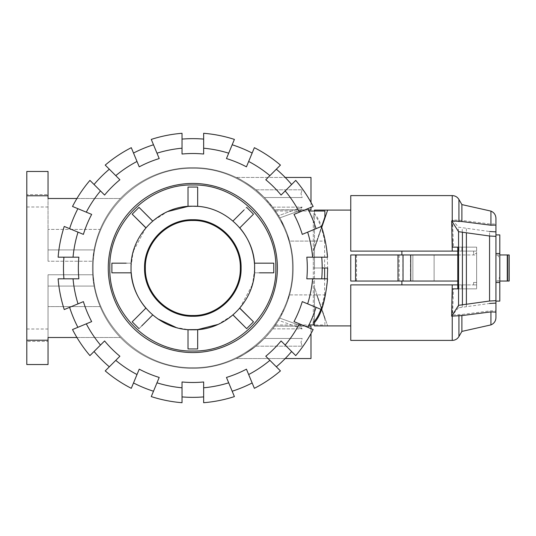 <?xml version="1.0" encoding="UTF-8"?>
<svg xmlns="http://www.w3.org/2000/svg" width="536" height="536" viewBox="0 0 536 536"><rect width="100%" height="100%" fill="white"/><g stroke="black" fill="none" stroke-linecap="round" stroke-linejoin="round"><path stroke-width="0.4" stroke-dasharray="2.68 2.01" d="M327.302 278.814L326.116 290.345M314.465 321.178L314.465 268L314.465 287.309L327.65 325.922L314.465 287.309L314.465 325.922M312.629 278.814L327.543 278.814A135.146 135.146 0 0 1 321.426 309.56L302.271 301.627L321.426 309.56A135.146 135.146 0 0 0 327.543 278.814L321.734 278.814L327.543 278.814A135.146 135.146 0 0 1 321.426 309.56L307.644 303.852A120.278 120.278 0 0 0 312.629 278.814L321.734 278.814A129.35 129.35 0 0 0 322.19 268A129.35 129.35 0 0 1 321.734 278.814L306.806 278.814A114.49 114.49 0 0 0 306.806 257.186L321.734 257.186A129.35 129.35 0 0 1 322.19 268L327.65 268C327.168 241.689 322.773 223.485 314.465 213.395L314.465 268L314.465 248.691L327.65 210.079M457.784 281.031L350.758 281.031L350.758 254.969L401.879 254.969L350.758 254.969L350.758 281.031L401.879 281.031L350.758 281.031L350.758 254.969L476.638 254.969L476.638 251.109L476.638 282.479L473.583 282.479L473.583 284.891L476.638 284.891L476.638 254.969L473.583 254.969L473.583 253.521L476.638 253.521L473.583 253.521L473.583 251.109L473.583 254.969L457.784 254.969M350.758 340.4L350.758 284.891L350.758 325.922L350.758 284.891L401.879 284.891L401.879 281.031M423.487 281.031L412.867 281.031L423.487 281.031M423.487 254.969L412.867 254.969L423.487 254.969M473.583 282.479L476.638 282.479L476.638 284.891L473.583 284.891L473.583 282.479M499.807 282.479L495.941 282.479M473.583 251.109L476.638 251.109L473.583 251.109M499.807 301.098L499.807 276.764L497.763 281.031L495.941 281.031L495.941 234.902L495.941 254.969L497.763 254.969L499.807 259.236L499.807 234.902M401.879 254.969L401.879 251.109L350.758 251.109L401.879 251.109M495.941 253.521L499.807 253.521M499.807 259.236L499.807 276.764M499.807 254.969L499.807 281.031L499.807 254.969L508.028 254.969L497.763 254.969M399.153 254.969L399.153 281.031M402.811 281.031L402.811 254.969M452.243 195.6L452.243 251.109L350.758 251.109L350.758 195.6M314.465 210.079L314.465 213.395M321.734 227.398L314.465 248.691L314.465 211.043M314.465 268L327.65 268L314.465 268M497.763 281.031L508.028 281.031L508.028 254.969L509.2 254.969L508.028 254.969L508.028 281.031L495.941 281.031L495.941 254.969L509.2 254.969L509.2 281.031L499.807 281.031M476.638 247.15L476.638 288.85L476.638 247.15L457.784 247.15L476.638 247.15L461.891 247.15L461.891 251.109L476.638 251.109L458.93 251.109L461.891 251.109L461.891 247.15L458.93 247.15L458.93 251.109L457.784 251.109L458.93 251.109L458.93 247.15L453.483 247.15L476.638 247.15M476.638 284.891L476.638 288.85L476.638 284.891L461.891 284.891L476.638 284.891M453.483 288.85L476.638 288.85L457.784 288.85L458.93 288.85L458.93 284.891L461.891 284.891L457.784 284.891L458.93 284.891L458.93 288.85L476.638 288.85L453.483 288.85L452.572 314.954L461.891 314.478L490.929 310.78L495.941 310.954L495.941 303.101M350.758 284.891L452.243 284.891L452.243 340.4M495.941 231.867L495.941 223.867L490.929 224.102L461.891 220.403L452.511 219.941L458.394 227.164L489.562 231.498L489.562 303.47L458.394 307.811L458.394 227.164M452.511 219.941L453.483 247.15M458.394 307.811L452.572 314.954M457.952 288.85L457.952 247.15M509.2 254.969L509.2 281.031L509.2 254.969M466.394 306.431L466.394 228.537M461.891 220.403L461.891 204.591M490.929 324.903L490.929 310.78M461.891 284.891L461.891 288.85L461.891 284.891M461.891 331.409L461.891 314.478M490.929 224.102L490.929 211.097M495.941 223.867L495.941 218.333M192.833 168.378C139.601 167.004 91.844 214.769 93.21 268C91.844 321.232 139.601 368.996 192.833 367.622C246.064 368.996 293.829 321.232 292.455 268C293.829 214.769 246.064 167.004 192.833 168.378C139.601 167.004 91.844 214.769 93.21 268C91.844 321.232 139.601 368.996 192.833 367.622C246.064 368.996 293.829 321.232 292.455 268C293.829 214.769 246.064 167.004 192.833 168.378C246.064 167.004 293.829 214.769 292.455 268C293.829 321.232 246.064 368.996 192.833 367.622C139.601 368.996 91.844 321.232 93.21 268C91.844 214.769 139.601 167.004 192.833 168.378C246.064 167.004 293.829 214.769 292.455 268C293.829 321.232 246.064 368.996 192.833 367.622C139.601 368.996 91.844 321.232 93.21 268C91.844 214.769 139.601 167.004 192.833 168.378M133.471 250.902L145.872 227.86L152.693 221.033L167.701 211.566M131.065 266.707L132.935 252.871M188.009 206.407L188.009 187.057L197.663 187.057L197.663 206.407C210.976 207.553 222.748 212.43 232.972 221.033C222.748 212.43 210.976 207.553 197.663 206.407L192.833 206.219C159.822 205.368 130.201 234.989 131.052 268C130.201 301.011 159.822 330.632 192.833 329.781C225.844 330.632 255.464 301.011 254.613 268C255.464 234.989 225.844 205.368 192.833 206.219L188.009 206.407L188.009 187.057L197.663 187.057L188.009 187.057L188.009 206.407C174.696 207.553 162.924 212.43 152.693 221.033L145.872 227.86C137.263 238.085 132.392 249.856 131.24 263.176L131.24 272.824L131.059 267.283M157.792 318.88L152.693 314.967L145.872 308.14L152.693 314.967C162.924 323.57 174.689 328.447 188.009 329.593L176.13 327.476M197.663 345.07L197.663 329.593L188.833 329.653M252.201 285.098L239.8 308.14L232.972 314.967L217.971 324.434M254.6 269.293L252.731 283.129M197.663 329.593L197.663 348.943L188.009 348.943L188.009 329.593L188.009 348.943L197.663 348.943L197.663 329.593C210.976 328.447 222.748 323.57 232.972 314.967L239.8 308.14C248.403 297.916 253.28 286.144 254.426 272.824L254.426 263.176L254.613 268.717M232.972 221.033L239.8 227.86L232.972 221.033L246.654 207.352L253.481 214.179L246.654 207.352L232.972 221.033L243.92 210.092M197.663 187.057L197.663 206.407L196.745 206.347M188.009 329.593L188.009 345.07M141.752 325.908L152.693 314.967L139.012 328.648L132.184 321.821L139.012 328.648L152.693 314.967M145.872 308.14L132.184 321.821L145.872 308.14C137.263 297.916 132.392 286.144 131.24 272.824L111.89 272.824L111.89 263.176L111.89 272.824L115.763 272.824M126.181 263.176L115.763 263.176M139.012 207.352L132.184 214.179L139.012 207.352L152.693 221.033L139.012 207.352L132.184 214.179L145.872 227.86L132.184 214.179M197.663 206.407L197.663 190.93M239.8 227.86L253.481 214.179L239.8 227.86C248.403 238.085 253.28 249.856 254.426 263.176L273.775 263.176L273.775 272.824L273.775 263.176L269.91 263.176M259.484 272.824L269.91 272.824M246.654 328.648L253.481 321.821L246.654 328.648L232.972 314.967L246.654 328.648L253.481 321.821L239.8 308.14L253.481 321.821M192.833 316.267L192.833 315.496C167.453 316.153 144.686 293.38 145.336 268C144.686 242.62 167.453 219.847 192.833 220.504L192.833 219.733C167.044 219.07 143.903 242.212 144.566 268C143.903 293.788 167.044 316.93 192.833 316.267C218.628 316.93 241.763 293.788 241.1 268C241.763 242.212 218.628 219.07 192.833 219.733M192.833 315.496C218.212 316.153 240.986 293.38 240.329 268C240.986 242.62 218.212 219.847 192.833 220.504M192.833 184.98C237.193 183.835 276.998 223.639 275.852 268C276.998 312.361 237.193 352.159 192.833 351.02C148.472 352.165 108.674 312.361 109.82 268C108.674 223.639 148.472 183.841 192.833 184.98C148.472 183.841 108.674 223.639 109.82 268C108.674 312.361 148.472 352.165 192.833 351.02C237.193 352.159 276.998 312.361 275.852 268C276.998 223.639 237.193 183.835 192.833 184.98M111.89 263.176L131.24 263.176L111.89 263.176L111.89 272.824L131.24 272.824M273.775 272.824L254.426 272.824L273.775 272.824L273.775 263.176L254.426 263.176M132.184 321.821L139.012 328.648M253.481 214.179L246.654 207.352M188.009 348.943L197.663 348.943M92.44 268A100.393 100.393 0 0 1 192.833 167.607A100.393 100.393 0 0 1 293.226 268A100.393 100.393 0 0 1 192.833 368.393A100.393 100.393 0 0 1 92.44 268A100.393 100.393 0 0 1 187.419 167.755A100.393 100.393 0 0 1 293.226 268A100.393 100.393 0 0 1 192.833 368.393A100.393 100.393 0 0 1 92.44 268A100.393 100.393 0 0 0 192.833 368.393A100.393 100.393 0 0 0 293.226 268A100.393 100.393 0 0 0 192.833 167.607A100.393 100.393 0 0 0 92.44 268A100.393 100.393 0 0 0 187.419 368.245A100.393 100.393 0 0 0 293.226 268A100.393 100.393 0 0 0 192.833 167.607A100.393 100.393 0 0 0 92.44 268A100.393 100.393 0 0 0 192.833 368.393A100.393 100.393 0 0 0 293.226 268A100.393 100.393 0 0 1 192.833 368.393A100.393 100.393 0 0 1 92.44 268A100.393 100.393 0 0 0 120.392 337.506A100.393 100.393 0 0 1 120.392 198.494A100.393 100.393 0 0 0 92.44 268A100.393 100.393 0 0 1 192.833 167.607A100.393 100.393 0 0 1 289.554 294.907A100.393 100.393 0 0 0 192.833 167.607A100.393 100.393 0 0 0 92.44 268M78.022 232.148L83.395 234.373A114.49 114.49 0 0 1 91.669 214.393L77.881 208.685A129.35 129.35 0 0 0 69.606 228.658L78.022 232.148A120.278 120.278 0 0 0 73.043 257.186L78.859 257.186A114.49 114.49 0 0 0 78.859 278.814L63.931 278.814A129.35 129.35 0 0 1 63.931 257.186L58.123 257.186A135.146 135.146 0 0 1 64.24 226.44L69.606 228.658A129.35 129.35 0 0 1 77.881 208.685L72.514 206.46A135.146 135.146 0 0 1 89.934 180.391L94.041 184.498A129.35 129.35 0 0 1 109.331 169.209L105.224 165.101A135.146 135.146 0 0 1 131.293 147.681L133.518 153.048A129.35 129.35 0 0 1 153.497 144.774L151.273 139.407A135.146 135.146 0 0 1 182.026 133.29L182.026 139.099A129.35 129.35 0 0 1 203.647 139.099L203.647 133.29A135.146 135.146 0 0 1 234.4 139.407L232.175 144.774A129.35 129.35 0 0 1 252.148 153.048L254.372 147.681A135.146 135.146 0 0 1 280.442 165.101L276.335 169.209A129.35 129.35 0 0 1 291.624 184.498L295.731 180.391A135.146 135.146 0 0 1 313.151 206.46L307.785 208.685A129.35 129.35 0 0 1 316.059 228.658L321.426 226.44A135.146 135.146 0 0 1 327.543 257.186L312.629 257.186A120.278 120.278 0 0 0 307.644 232.148L316.059 228.658A129.35 129.35 0 0 0 307.785 208.685L293.996 214.393A114.49 114.49 0 0 1 302.271 234.373L307.644 232.148M277.393 268A84.561 84.561 0 0 0 192.833 183.439A84.561 84.561 0 0 0 108.272 268A84.561 84.561 0 0 0 192.833 352.561A84.561 84.561 0 0 0 277.393 268A84.561 84.561 0 0 1 192.833 352.561A84.561 84.561 0 0 1 108.272 268A84.561 84.561 0 0 0 192.833 352.561A84.561 84.561 0 0 0 277.393 268A84.561 84.561 0 0 0 192.833 183.439A84.561 84.561 0 0 0 108.272 268A84.561 84.561 0 0 1 192.833 183.439A84.561 84.561 0 0 1 277.393 268M285.185 345.063L281.072 340.95A114.49 114.49 0 0 1 265.782 356.239L276.335 366.792A129.35 129.35 0 0 0 291.624 351.502L285.185 345.063A120.278 120.278 0 0 0 299.369 323.831L307.785 327.315A129.35 129.35 0 0 0 316.059 307.342A129.35 129.35 0 0 1 307.785 327.315L313.151 329.54A135.146 135.146 0 0 1 295.731 355.609L291.624 351.502A129.35 129.35 0 0 1 276.335 366.792L280.442 370.899A135.146 135.146 0 0 1 254.372 388.319L252.148 382.952A129.35 129.35 0 0 1 232.175 391.226L234.4 396.593A135.146 135.146 0 0 1 203.647 402.71L203.647 396.901A129.35 129.35 0 0 1 182.026 396.901L182.026 402.71A135.146 135.146 0 0 1 151.273 396.593L153.497 391.226A129.35 129.35 0 0 1 133.518 382.952L131.293 388.319A135.146 135.146 0 0 1 105.224 370.899L109.331 366.792A129.35 129.35 0 0 1 94.041 351.502L89.934 355.609A135.146 135.146 0 0 1 72.514 329.54L77.881 327.315A129.35 129.35 0 0 1 69.606 307.342L64.24 309.56A135.146 135.146 0 0 1 58.123 278.814L73.043 278.814A120.278 120.278 0 0 0 78.022 303.852L69.606 307.342A129.35 129.35 0 0 0 77.881 327.315L91.669 321.607A114.49 114.49 0 0 1 83.395 301.627L78.022 303.852M265.782 179.761L276.335 169.209L265.782 179.761A114.49 114.49 0 0 1 281.072 195.05L291.624 184.498A129.35 129.35 0 0 0 276.335 169.209L265.782 179.761M248.664 374.537L246.439 369.163A114.49 114.49 0 0 1 226.46 377.438L232.175 391.226A129.35 129.35 0 0 0 252.148 382.952L254.372 388.319A135.146 135.146 0 0 0 280.442 370.899A135.146 135.146 0 0 1 254.372 388.319L248.664 374.537A120.278 120.278 0 0 0 269.896 360.353M228.691 153.189L226.46 158.562A114.49 114.49 0 0 1 246.439 166.837L252.148 153.048A129.35 129.35 0 0 0 232.175 144.774L234.4 139.407A135.146 135.146 0 0 0 203.647 133.29L203.647 139.099A129.35 129.35 0 0 0 182.026 139.099L182.026 154.026A114.49 114.49 0 0 1 203.647 154.026L203.647 133.29A135.146 135.146 0 0 1 234.4 139.407L228.691 153.189A120.278 120.278 0 0 0 203.647 148.211M203.647 381.974L203.647 396.901L203.647 381.974A114.49 114.49 0 0 1 182.026 381.974L182.026 396.901A129.35 129.35 0 0 0 203.647 396.901L203.647 381.974M156.981 382.811L159.205 377.438A114.49 114.49 0 0 1 139.233 369.163L133.518 382.952A129.35 129.35 0 0 0 153.497 391.226L151.273 396.593A135.146 135.146 0 0 0 182.026 402.71A135.146 135.146 0 0 1 151.273 396.593L156.981 382.811A120.278 120.278 0 0 0 182.026 387.789M139.233 166.837L133.518 153.048L139.233 166.837A114.49 114.49 0 0 1 159.205 158.562L153.497 144.774A129.35 129.35 0 0 0 133.518 153.048L139.233 166.837M119.89 356.239L109.331 366.792L119.89 356.239A114.49 114.49 0 0 1 104.594 340.95L94.041 351.502A129.35 129.35 0 0 0 109.331 366.792L119.89 356.239M100.487 190.937L104.594 195.05A114.49 114.49 0 0 1 119.89 179.761L109.331 169.209A129.35 129.35 0 0 0 94.041 184.498L89.934 180.391A135.146 135.146 0 0 0 72.514 206.46A135.146 135.146 0 0 1 89.934 180.391L100.487 190.937A120.278 120.278 0 0 0 86.296 212.169M73.043 257.186L63.931 257.186A129.35 129.35 0 0 0 63.931 278.814L73.043 278.814M63.931 257.186A129.35 129.35 0 0 0 63.931 278.814M321.734 278.814A129.35 129.35 0 0 0 321.734 257.186L327.543 257.186A135.146 135.146 0 0 0 321.426 226.44A135.146 135.146 0 0 1 327.543 257.186L312.629 257.186M322.19 268A129.35 129.35 0 0 0 321.734 257.186M299.369 323.831L293.996 321.607A114.49 114.49 0 0 0 302.271 301.627L307.644 303.852M316.059 228.658A129.35 129.35 0 0 0 307.785 208.685M307.785 327.315A129.35 129.35 0 0 0 316.059 307.342M291.624 184.498A129.35 129.35 0 0 0 276.335 169.209M276.335 366.792A129.35 129.35 0 0 0 291.624 351.502M252.148 153.048A129.35 129.35 0 0 0 232.175 144.774M232.175 391.226A129.35 129.35 0 0 0 252.148 382.952M203.647 139.099A129.35 129.35 0 0 0 182.026 139.099M182.026 396.901A129.35 129.35 0 0 0 203.647 396.901M153.497 144.774A129.35 129.35 0 0 0 133.518 153.048M133.518 382.952A129.35 129.35 0 0 0 153.497 391.226M109.331 169.209A129.35 129.35 0 0 0 94.041 184.498M94.041 351.502A129.35 129.35 0 0 0 109.331 366.792M77.881 208.685A129.35 129.35 0 0 0 69.606 228.658M69.606 307.342A129.35 129.35 0 0 0 77.881 327.315M313.151 206.46A135.146 135.146 0 0 0 295.731 180.391A135.146 135.146 0 0 1 313.151 206.46M299.369 212.169A120.278 120.278 0 0 0 285.185 190.937M280.442 165.101A135.146 135.146 0 0 0 254.372 147.681A135.146 135.146 0 0 1 280.442 165.101M269.896 175.647A120.278 120.278 0 0 0 248.664 161.463M182.026 133.29A135.146 135.146 0 0 0 151.273 139.407A135.146 135.146 0 0 1 182.026 133.29M182.026 148.211A120.278 120.278 0 0 0 156.981 153.189M131.293 147.681A135.146 135.146 0 0 0 105.224 165.101A135.146 135.146 0 0 1 131.293 147.681M137.002 161.463A120.278 120.278 0 0 0 115.776 175.647M64.24 226.44A135.146 135.146 0 0 0 58.123 257.186A135.146 135.146 0 0 1 64.24 226.44M72.514 329.54A135.146 135.146 0 0 0 89.934 355.609A135.146 135.146 0 0 1 72.514 329.54M86.296 323.831A120.278 120.278 0 0 0 100.487 345.063M105.224 370.899A135.146 135.146 0 0 0 131.293 388.319A135.146 135.146 0 0 1 105.224 370.899M115.776 360.353A120.278 120.278 0 0 0 137.002 374.537M203.647 402.71A135.146 135.146 0 0 0 234.4 396.593A135.146 135.146 0 0 1 203.647 402.71M203.647 387.789A120.278 120.278 0 0 0 228.691 382.811M295.731 355.609A135.146 135.146 0 0 0 313.151 329.54A135.146 135.146 0 0 1 295.731 355.609M58.123 278.814A135.146 135.146 0 0 0 64.24 309.56A135.146 135.146 0 0 1 58.123 278.814M260.315 193.67C265.642 198.675 269.769 203.164 272.683 207.151L302.183 207.151C300.582 208.611 300.582 209.496 302.183 209.79L274.7 209.891L264.342 197.529L302.183 197.529L300.977 193.67L302.183 197.529L264.342 197.529L274.633 209.79L302.183 209.79C300.582 209.496 300.582 208.611 302.183 207.151L272.683 207.151C269.769 203.164 265.642 198.675 260.315 193.67C252.376 185.892 238.373 178.26 236.195 177.456C239.82 178.783 246.359 182.903 255.799 189.811L264.342 197.529L255.799 189.811C246.359 182.903 239.82 178.783 236.195 177.456C238.373 178.26 252.376 185.892 260.315 193.67M310.987 202.4L310.987 207.358M308.401 209.891L274.7 209.891L310.987 209.891L310.987 177.456L310.987 193.67L310.987 177.456L236.195 177.456L285.212 177.456M260.315 342.33C265.642 337.325 269.769 332.836 272.683 328.849L302.183 328.849C300.582 327.389 300.582 326.504 302.183 326.21L274.7 326.109C274.13 327.355 270.68 331.476 264.342 338.471L302.183 338.471L300.977 342.33L302.183 338.471L264.342 338.471C270.68 331.476 274.13 327.355 274.7 326.109L302.183 326.21C300.582 326.504 300.582 327.389 302.183 328.849L272.683 328.849C269.769 332.836 265.642 337.325 260.315 342.33C251.096 350.129 243.264 355.435 236.811 358.249C234.132 359.623 248.195 352.862 255.799 346.189L243.947 354.41L236.195 358.544L243.947 354.41L255.799 346.189C248.195 352.862 234.132 359.623 236.811 358.249C243.264 355.435 251.096 350.129 260.315 342.33M285.212 358.544L236.195 358.544L310.987 358.544L310.987 326.109L310.987 342.33L310.987 326.109L274.7 326.109L308.401 326.109M310.987 328.642L310.987 333.6M278.539 320.28L272.683 328.849L278.539 320.28L302.183 328.849L278.539 320.28M264.342 338.471L255.799 346.189L264.342 338.471L302.183 338.471L264.342 338.471M320.87 309.332L324.628 294.907L289.554 294.907L280.663 316.629L275.511 324.957L280.663 316.629L289.554 294.907L316.689 294.907L324.89 318.967L316.689 294.907M76.929 337.506L120.392 337.506L48.039 337.506L120.392 337.506L48.039 337.506L48.039 274.76L92.668 274.76A100.393 100.393 0 0 0 120.392 337.506A100.393 100.393 0 0 1 92.668 274.76L94.081 286.083L92.668 274.76L48.039 274.76L48.039 286.083L94.081 286.083A100.393 100.393 0 0 0 100.165 306.612A100.393 100.393 0 0 1 94.081 286.083L48.039 286.083L48.039 306.612L48.039 274.76L92.668 274.76L48.039 274.76L48.039 364.534L48.039 341.365L48.039 364.534L26.8 364.534L48.039 364.534L26.8 364.534L26.8 329.01L26.8 364.534L26.8 340.206L48.039 340.206M144.566 268A48.267 48.267 0 0 0 192.833 316.267A48.267 48.267 0 0 0 241.1 268A48.267 48.267 0 0 1 192.833 316.267A48.267 48.267 0 0 1 144.566 268A48.267 48.267 0 0 1 192.833 219.733A48.267 48.267 0 0 1 241.1 268A48.267 48.267 0 0 0 192.833 219.733A48.267 48.267 0 0 0 144.566 268M92.668 261.24A100.393 100.393 0 0 1 120.392 198.494A100.393 100.393 0 0 0 92.668 261.24L94.081 249.917L92.668 261.24L48.039 261.24L92.668 261.24M100.165 229.388A100.393 100.393 0 0 0 94.081 249.917A100.393 100.393 0 0 1 100.165 229.388L48.039 229.388L48.039 261.24L48.039 198.494L48.039 261.24L48.039 249.917L94.081 249.917L48.039 249.917L48.039 229.388L100.165 229.388M316.689 241.093L289.554 241.093A100.393 100.393 0 0 1 293.226 268A100.393 100.393 0 0 0 289.554 241.093L280.663 219.371L275.511 211.043L280.663 219.371L289.554 241.093L324.628 241.093L324.628 268L313.305 268L313.305 322.364L313.305 268L324.628 268L313.305 268L313.305 251.009L321.553 226.822M278.539 215.72L272.683 207.151L279.825 217.891L278.539 215.72L302.183 207.151L278.539 215.72M274.633 209.79L279.825 217.891L274.633 209.79M255.799 346.189L302.183 346.189L255.799 346.189M300.977 342.33L302.183 346.189L300.977 342.33M302.183 326.21L279.825 318.109L302.183 326.21M255.799 189.811L302.183 189.811L255.799 189.811M300.977 193.67L302.183 189.811L300.977 193.67M264.342 197.529L302.183 197.529L264.342 197.529M302.183 209.79L279.825 217.891L302.183 209.79M324.89 211.043L324.89 217.033L313.305 251.009L313.305 213.636C318.297 218.467 322.069 227.619 324.628 241.093M76.929 198.494L120.392 198.494L48.039 198.494L120.392 198.494L48.039 198.494L48.039 195.794L26.8 195.794L26.8 340.206M100.165 306.612L48.039 306.612L100.165 306.612M324.628 294.907L324.628 278.814M324.89 324.957L324.89 318.967L324.89 324.957L314.465 324.957M324.628 268L313.305 268L313.305 213.636M26.8 195.794L26.8 171.466L48.039 171.466L26.8 171.466L26.8 194.635L26.8 171.466L48.039 171.466L48.039 195.794M48.039 341.365L48.039 329.01L48.039 341.365L26.8 341.365L48.039 341.365M26.8 194.635L26.8 206.99L26.8 194.635L48.039 194.635L26.8 194.635M410.476 281.031L410.476 254.969M356.554 281.031L356.554 254.969M507.27 254.969L507.27 281.031M462.246 307.021L462.246 227.954M458.93 220.517L458.93 199.466M458.93 336.534L458.93 314.384M434.106 281.031L434.106 254.969L434.106 281.031M412.867 281.031L412.867 254.969L412.867 281.031M275.511 211.043L308.971 211.043M275.511 324.957L308.971 324.957M26.8 329.01L48.039 329.01M26.8 206.99L48.039 206.99"/><path stroke-width="0.8" d="M321.734 257.186A129.35 129.35 0 0 1 322.19 268L327.65 268L327.302 278.814M326.116 290.345C323.778 305.889 319.892 316.642 314.465 322.605L314.465 321.178M350.758 325.922L314.465 325.922L314.465 322.605M401.879 281.031L401.879 284.891L350.758 284.891L350.758 340.4L452.243 340.4L452.243 316.099L451.647 316.186L458.555 305.339L489.562 301.024L495.941 300.656L495.941 312.133L490.929 311.898L461.891 315.597L452.243 316.099M495.941 282.479L495.941 253.521L499.807 253.521L499.807 301.098L495.941 301.098L495.941 282.479L499.807 282.479M355.549 254.969L350.758 254.969L350.758 281.031L355.549 281.031L355.549 254.969L457.784 254.969M355.549 281.031L457.784 281.031M401.879 251.109L401.879 254.969M495.941 253.521L495.941 231.867L489.562 231.498M495.941 234.902L499.807 234.902L499.807 253.521M403.025 281.031L403.025 254.969M398.007 281.031L398.007 254.969M314.465 211.043L314.465 210.079L327.65 210.079L321.734 227.398M499.807 281.031L509.2 281.031L509.2 254.969L499.807 254.969M452.243 220.993L452.243 195.6L350.758 195.6L350.758 251.109L457.784 251.109L452.243 251.109L451.694 220.912L461.891 221.522L490.929 225.22L495.941 225.046L495.941 236.369L489.562 236.008L458.555 231.686L451.694 220.912M451.647 316.186L452.243 284.891L457.784 284.891L350.758 284.891M452.397 247.15L457.784 247.15L452.397 247.15L452.243 238.587M452.397 288.85L457.784 288.85L452.397 288.85L452.243 297.413M457.784 247.15L457.784 288.85M458.555 305.339L458.555 231.686M495.941 301.098L495.941 303.101L489.562 303.47M466.394 303.986L466.394 233.046M495.941 300.656L495.941 236.369M490.929 225.22L490.929 211.097L461.891 204.591L461.891 221.522M490.929 311.898L490.929 324.903C494.098 323.53 495.773 321.118 495.941 317.667L495.941 310.954M461.891 315.597L461.891 331.409L458.93 336.534C457.389 339.013 455.158 340.3 452.243 340.4M490.929 211.097C494.098 212.47 495.773 214.882 495.941 218.333L495.941 225.046M192.833 219.733L192.833 220.504C167.453 219.847 144.686 242.62 145.336 268C144.686 293.38 167.453 316.153 192.833 315.496L192.833 316.267C167.044 316.93 143.903 293.788 144.566 268C143.903 242.212 167.044 219.07 192.833 219.733C218.628 219.07 241.763 242.212 241.1 268C241.763 293.788 218.628 316.93 192.833 316.267M192.833 220.504C218.212 219.847 240.986 242.62 240.329 268C240.986 293.38 218.212 316.153 192.833 315.496M196.745 206.347L192.833 206.219C225.844 205.368 255.464 234.989 254.613 268C255.464 301.011 225.844 330.632 192.833 329.781C159.822 330.632 130.201 301.011 131.052 268C130.201 234.989 159.822 205.368 192.833 206.219L188.009 206.407L167.701 211.566M145.872 227.86L132.184 214.179L145.946 227.773M152.646 221.073L139.012 207.352L152.693 221.033M132.935 252.871L133.471 250.902M131.059 267.283L131.065 266.707M145.872 308.14L132.184 321.821L145.872 308.14C137.263 297.916 132.392 286.144 131.24 272.824L111.89 272.824L111.89 263.176L115.763 263.176M176.13 327.476L157.792 318.88M188.833 329.653L197.663 329.593L217.971 324.434M239.8 308.14L253.481 321.821L239.719 308.234M233.019 314.927L246.654 328.648L232.972 314.967M252.731 283.129L252.201 285.098M254.613 268.717L254.6 269.293M239.8 227.86L253.481 214.179L239.8 227.86C248.403 238.085 253.28 249.856 254.426 263.176L273.775 263.176L273.775 272.824L269.91 272.824M192.833 351.02C237.193 352.165 276.998 312.361 275.852 268C276.998 223.639 237.193 183.841 192.833 184.98C148.472 183.835 108.674 223.639 109.82 268C108.674 312.361 148.472 352.159 192.833 351.02C148.472 352.159 108.674 312.361 109.82 268C108.674 223.639 148.472 183.835 192.833 184.98C237.193 183.841 276.998 223.639 275.852 268C276.998 312.361 237.193 352.165 192.833 351.02M197.663 190.93L197.663 187.057L188.009 187.057L188.009 206.407M188.009 345.07L188.009 348.943L197.663 348.943L197.663 345.07M152.693 314.967L141.752 325.908M115.763 272.824L131.24 272.824M111.89 263.176L126.181 263.176M232.972 221.033L243.92 210.092M269.91 263.176L254.426 263.176M273.775 272.824L259.484 272.824M132.184 214.179L139.012 207.352M139.012 328.648L132.184 321.821M188.009 329.593L188.009 348.943M253.481 321.821L246.654 328.648M246.654 207.352L253.481 214.179M197.663 206.407L197.663 187.057M197.663 348.943L197.663 329.593M63.931 278.814A129.35 129.35 0 0 1 63.931 257.186M73.043 278.814L58.123 278.814A135.146 135.146 0 0 0 64.24 309.56L78.022 303.852A120.278 120.278 0 0 1 73.043 278.814L78.859 278.814A114.49 114.49 0 0 1 78.859 257.186L73.043 257.186A120.278 120.278 0 0 1 78.022 232.148L64.24 226.44A135.146 135.146 0 0 0 58.123 257.186L73.043 257.186M322.19 268A129.35 129.35 0 0 1 321.734 278.814M312.629 257.186L327.543 257.186A135.146 135.146 0 0 0 321.426 226.44L307.644 232.148A120.278 120.278 0 0 1 312.629 257.186L306.806 257.186A114.49 114.49 0 0 1 306.806 278.814L312.629 278.814A120.278 120.278 0 0 1 307.644 303.852L321.426 309.56A135.146 135.146 0 0 0 327.543 278.814L312.629 278.814M108.272 268A84.561 84.561 0 0 1 192.833 183.439A84.561 84.561 0 0 1 277.393 268A84.561 84.561 0 0 1 192.833 352.561A84.561 84.561 0 0 1 108.272 268M316.059 307.342A129.35 129.35 0 0 1 307.785 327.315M307.644 303.852L302.271 301.627A114.49 114.49 0 0 1 293.996 321.607L299.369 323.831A120.278 120.278 0 0 1 285.185 345.063L295.731 355.609A135.146 135.146 0 0 0 313.151 329.54L299.369 323.831M307.785 208.685A129.35 129.35 0 0 1 316.059 228.658M299.369 212.169L313.151 206.46A135.146 135.146 0 0 0 295.731 180.391L285.185 190.937A120.278 120.278 0 0 1 299.369 212.169L293.996 214.393A114.49 114.49 0 0 1 302.271 234.373L307.644 232.148M291.624 351.502A129.35 129.35 0 0 1 276.335 366.792M285.185 345.063L281.072 340.95A114.49 114.49 0 0 1 265.782 356.239L269.896 360.353A120.278 120.278 0 0 1 248.664 374.537L254.372 388.319A135.146 135.146 0 0 0 280.442 370.899L269.896 360.353M276.335 169.209A129.35 129.35 0 0 1 291.624 184.498M269.896 175.647L280.442 165.101A135.146 135.146 0 0 0 254.372 147.681L248.664 161.463A120.278 120.278 0 0 1 269.896 175.647L265.782 179.761A114.49 114.49 0 0 1 281.072 195.05L285.185 190.937M252.148 382.952A129.35 129.35 0 0 1 232.175 391.226M248.664 374.537L246.439 369.163A114.49 114.49 0 0 1 226.46 377.438L228.691 382.811A120.278 120.278 0 0 1 203.647 387.789L203.647 402.71A135.146 135.146 0 0 0 234.4 396.593L228.691 382.811M232.175 144.774A129.35 129.35 0 0 1 252.148 153.048M228.691 153.189L234.4 139.407A135.146 135.146 0 0 0 203.647 133.29L203.647 148.211A120.278 120.278 0 0 1 228.691 153.189L226.46 158.562A114.49 114.49 0 0 1 246.439 166.837L248.664 161.463M203.647 396.901A129.35 129.35 0 0 1 182.026 396.901M203.647 387.789L203.647 381.974A114.49 114.49 0 0 1 182.026 381.974L182.026 387.789A120.278 120.278 0 0 1 156.981 382.811L151.273 396.593A135.146 135.146 0 0 0 182.026 402.71L182.026 387.789M182.026 139.099A129.35 129.35 0 0 1 203.647 139.099M182.026 148.211L182.026 133.29A135.146 135.146 0 0 0 151.273 139.407L156.981 153.189A120.278 120.278 0 0 1 182.026 148.211L182.026 154.026A114.49 114.49 0 0 1 203.647 154.026L203.647 148.211M153.497 391.226A129.35 129.35 0 0 1 133.518 382.952M156.981 382.811L159.205 377.438A114.49 114.49 0 0 1 139.233 369.163L137.002 374.537A120.278 120.278 0 0 1 115.776 360.353L105.224 370.899A135.146 135.146 0 0 0 131.293 388.319L137.002 374.537M133.518 153.048A129.35 129.35 0 0 1 153.497 144.774M137.002 161.463L131.293 147.681A135.146 135.146 0 0 0 105.224 165.101L115.776 175.647A120.278 120.278 0 0 1 137.002 161.463L139.233 166.837A114.49 114.49 0 0 1 159.205 158.562L156.981 153.189M109.331 366.792A129.35 129.35 0 0 1 94.041 351.502M115.776 360.353L119.89 356.239A114.49 114.49 0 0 1 104.594 340.95L100.487 345.063A120.278 120.278 0 0 1 86.296 323.831L72.514 329.54A135.146 135.146 0 0 0 89.934 355.609L100.487 345.063M94.041 184.498A129.35 129.35 0 0 1 109.331 169.209M100.487 190.937L89.934 180.391A135.146 135.146 0 0 0 72.514 206.46L86.296 212.169A120.278 120.278 0 0 1 100.487 190.937L104.594 195.05A114.49 114.49 0 0 1 119.89 179.761L115.776 175.647M77.881 327.315A129.35 129.35 0 0 1 69.606 307.342M86.296 323.831L91.669 321.607A114.49 114.49 0 0 1 83.395 301.627L78.022 303.852M78.022 232.148L83.395 234.373A114.49 114.49 0 0 1 91.669 214.393L86.296 212.169M69.606 228.658A129.35 129.35 0 0 1 77.881 208.685M285.212 177.456L310.987 177.456L310.987 202.4M310.987 207.358L310.987 209.891L308.401 209.891M308.401 326.109L310.987 326.109L310.987 328.642M310.987 333.6L310.987 358.544L285.212 358.544M321.553 226.822L324.89 217.033L324.89 211.043L308.971 211.043M313.305 322.364L313.305 324.957L313.305 322.364C316.166 319.704 318.685 315.362 320.87 309.332M324.628 278.814L324.628 268M314.465 324.957L308.971 324.957M48.039 195.794L48.039 171.466L26.8 171.466L26.8 195.794L48.039 195.794L48.039 198.494L76.929 198.494M48.039 340.206L26.8 340.206L26.8 364.534L48.039 364.534L48.039 337.506L76.929 337.506M26.8 340.206L26.8 195.794M410.717 281.031L410.717 254.969M507.27 281.031L507.27 254.969M489.562 301.024L489.562 236.008M462.407 304.549L462.407 232.483M461.891 204.591L458.93 199.466L458.93 221.616M458.93 315.483L458.93 336.534M327.65 210.079L350.758 210.079M490.929 324.903L461.891 331.409M452.243 195.6C455.158 195.7 457.389 196.987 458.93 199.466"/></g></svg>
